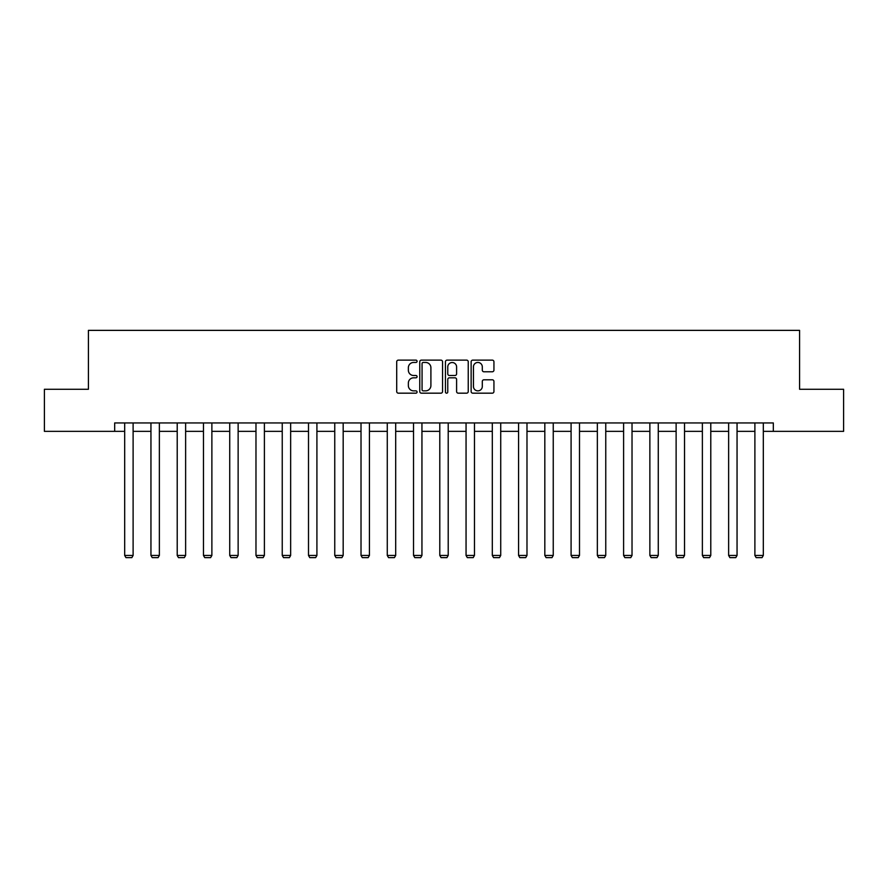 <?xml version="1.0" encoding="UTF-8"?>
<svg xmlns="http://www.w3.org/2000/svg" width="888" height="888" viewBox="0 0 888 888"><rect width="100%" height="100%" fill="white"/><g stroke="black" fill="none" stroke-linecap="round" stroke-linejoin="round"><path stroke-width="1.33" d="M417.071 361.283A1.154 1.154 0 0 0 415.917 360.128L398.357 360.128A1.654 1.654 0 0 0 396.703 361.782L396.703 391.519A1.654 1.654 0 0 0 398.357 393.173L415.917 393.173A1.154 1.154 0 0 0 417.071 392.019A1.154 1.154 0 0 0 415.917 390.864L413.642 390.864A5.284 5.284 0 0 1 408.358 385.581L408.358 383.094A5.284 5.284 0 0 1 413.642 377.811L415.917 377.811A1.154 1.154 0 0 0 417.071 376.656A1.154 1.154 0 0 0 415.917 375.502L413.642 375.502A5.284 5.284 0 0 1 408.358 370.207L408.358 367.732A5.284 5.284 0 0 1 413.642 362.448L415.917 362.448A1.154 1.154 0 0 0 417.071 361.283M492.285 371.783A1.654 1.654 0 0 0 493.939 370.13L493.939 361.782A1.654 1.654 0 0 0 492.285 360.128L472.793 360.128A1.654 1.654 0 0 0 471.14 361.782L471.14 391.519A1.654 1.654 0 0 0 472.793 393.173L492.285 393.173A1.654 1.654 0 0 0 493.939 391.519L493.939 381.44A1.654 1.654 0 0 0 492.285 379.798L483.938 379.798A1.654 1.654 0 0 0 482.295 381.44L482.295 386.447A4.418 4.418 0 0 1 477.866 390.864A4.418 4.418 0 0 1 473.448 386.447L473.448 366.866A4.418 4.418 0 0 1 477.866 362.448A4.418 4.418 0 0 1 482.295 366.866L482.295 370.13A1.654 1.654 0 0 0 483.938 371.783L492.285 371.783M114.674 431.357L44.4 431.357L44.4 389.277L88.412 389.277L88.412 330.369L799.589 330.369L799.589 389.277L843.6 389.277L843.6 431.357L773.326 431.357L773.326 422.943L114.674 422.943L114.674 431.357L124.686 431.357M442.557 361.782A1.654 1.654 0 0 0 440.903 360.128L421.411 360.128A1.654 1.654 0 0 0 419.758 361.782L419.758 391.519A1.654 1.654 0 0 0 421.411 393.173L440.903 393.173A1.654 1.654 0 0 0 442.557 391.519L442.557 361.782M447.097 360.128L466.589 360.128A1.654 1.654 0 0 1 468.242 361.782L468.242 391.519A1.654 1.654 0 0 1 466.589 393.173L458.252 393.173A1.654 1.654 0 0 1 456.599 391.519L456.599 379.465A1.654 1.654 0 0 0 454.945 377.811L449.406 377.811A1.654 1.654 0 0 0 447.763 379.465L447.763 392.019A1.154 1.154 0 0 1 446.597 393.173A1.154 1.154 0 0 1 445.443 392.019L445.443 361.782A1.654 1.654 0 0 1 447.097 360.128M133.111 431.357L150.949 431.357M159.363 431.357L177.212 431.357M185.625 431.357L203.463 431.357M211.877 431.357L229.726 431.357M238.139 431.357L255.977 431.357M264.402 431.357L282.24 431.357M290.654 431.357L308.502 431.357M316.916 431.357L334.754 431.357M343.179 431.357L361.016 431.357M369.43 431.357L387.279 431.357M395.693 431.357L413.531 431.357M421.944 431.357L439.793 431.357M448.207 431.357L466.056 431.357M474.47 431.357L492.307 431.357M500.721 431.357L518.57 431.357M526.984 431.357L544.821 431.357M553.246 431.357L571.084 431.357M579.498 431.357L597.346 431.357M605.76 431.357L623.598 431.357M632.023 431.357L649.861 431.357M658.274 431.357L676.123 431.357M684.537 431.357L702.375 431.357M710.789 431.357L728.637 431.357M737.051 431.357L754.889 431.357M763.314 431.357L773.326 431.357M423.221 362.448A1.154 1.154 0 0 0 422.066 363.603L422.066 389.71A1.154 1.154 0 0 0 423.221 390.864L425.618 390.864A5.284 5.284 0 0 0 430.902 385.581L430.902 367.732A5.284 5.284 0 0 0 425.618 362.448L423.221 362.448M456.599 366.944A4.418 4.418 0 0 0 452.181 362.526A4.418 4.418 0 0 0 447.763 366.944L447.763 373.848A1.654 1.654 0 0 0 449.406 375.502L454.945 375.502A1.654 1.654 0 0 0 456.599 373.848L456.599 366.944M133.111 422.943L133.111 555.444L124.686 555.444L124.686 422.943M133.111 555.444L131.846 557.631L125.952 557.631L124.686 555.444M159.363 422.943L159.363 555.444L150.949 555.444L150.949 422.943M159.363 555.444L158.097 557.631L152.214 557.631L150.949 555.444M185.625 422.943L185.625 555.444L177.212 555.444L177.212 422.943M185.625 555.444L184.36 557.631L178.466 557.631L177.212 555.444M211.877 422.943L211.877 555.444L203.463 555.444L203.463 422.943M211.877 555.444L210.623 557.631L204.728 557.631L203.463 555.444M238.139 422.943L238.139 555.444L229.726 555.444L229.726 422.943M238.139 555.444L236.874 557.631L230.991 557.631L229.726 555.444M264.402 422.943L264.402 555.444L255.977 555.444L255.977 422.943M264.402 555.444L263.137 557.631L257.243 557.631L255.977 555.444M290.654 422.943L290.654 555.444L282.24 555.444L282.24 422.943M290.654 555.444L289.399 557.631L283.505 557.631L282.24 555.444M316.916 422.943L316.916 555.444L308.502 555.444L308.502 422.943M316.916 555.444L315.651 557.631L309.757 557.631L308.502 555.444M343.179 422.943L343.179 555.444L334.754 555.444L334.754 422.943M343.179 555.444L341.913 557.631L336.019 557.631L334.754 555.444M369.43 422.943L369.43 555.444L361.016 555.444L361.016 422.943M369.43 555.444L368.165 557.631L362.282 557.631L361.016 555.444M395.693 422.943L395.693 555.444L387.279 555.444L387.279 422.943M395.693 555.444L394.427 557.631L388.533 557.631L387.279 555.444M421.944 422.943L421.944 555.444L413.531 555.444L413.531 422.943M421.944 555.444L420.69 557.631L414.796 557.631L413.531 555.444M448.207 422.943L448.207 555.444L439.793 555.444L439.793 422.943M448.207 555.444L446.942 557.631L441.059 557.631L439.793 555.444M474.47 422.943L474.47 555.444L466.056 555.444L466.056 422.943M474.47 555.444L473.204 557.631L467.31 557.631L466.056 555.444M500.721 422.943L500.721 555.444L492.307 555.444L492.307 422.943M500.721 555.444L499.467 557.631L493.573 557.631L492.307 555.444M526.984 422.943L526.984 555.444L518.57 555.444L518.57 422.943M526.984 555.444L525.718 557.631L519.835 557.631L518.57 555.444M553.246 422.943L553.246 555.444L544.821 555.444L544.821 422.943M553.246 555.444L551.981 557.631L546.087 557.631L544.821 555.444M579.498 422.943L579.498 555.444L571.084 555.444L571.084 422.943M579.498 555.444L578.243 557.631L572.349 557.631L571.084 555.444M605.76 422.943L605.76 555.444L597.346 555.444L597.346 422.943M605.76 555.444L604.495 557.631L598.601 557.631L597.346 555.444M632.023 422.943L632.023 555.444L623.598 555.444L623.598 422.943M632.023 555.444L630.758 557.631L624.863 557.631L623.598 555.444M658.274 422.943L658.274 555.444L649.861 555.444L649.861 422.943M658.274 555.444L657.009 557.631L651.126 557.631L649.861 555.444M684.537 422.943L684.537 555.444L676.123 555.444L676.123 422.943M684.537 555.444L683.272 557.631L677.378 557.631L676.123 555.444M710.789 422.943L710.789 555.444L702.375 555.444L702.375 422.943M710.789 555.444L709.534 557.631L703.64 557.631L702.375 555.444M737.051 422.943L737.051 555.444L728.637 555.444L728.637 422.943M737.051 555.444L735.786 557.631L729.903 557.631L728.637 555.444M763.314 422.943L763.314 555.444L754.889 555.444L754.889 422.943M763.314 555.444L762.048 557.631L756.154 557.631L754.889 555.444"/></g></svg>
